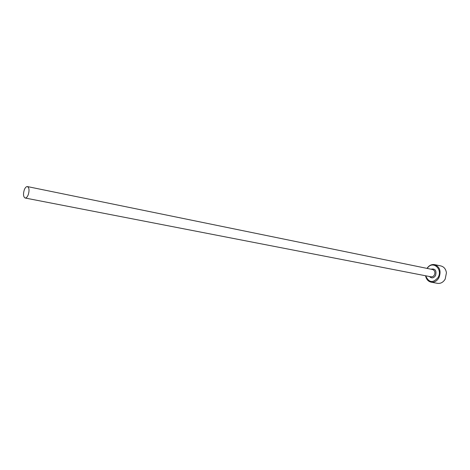 <?xml version="1.0" encoding="UTF-8"?>
<svg xmlns="http://www.w3.org/2000/svg" width="470" height="470" viewBox="0 0 470 470"><rect width="100%" height="100%" fill="white"/><g stroke="black" fill="none" stroke-linecap="round" stroke-linejoin="round"><path stroke-width="0.7" d="M425.732 275.796L425.791 276.066C428.975 282.793 433.082 283.263 438.111 277.464C443.104 268.975 432.576 260.122 427.359 268.2L427.201 268.423M427.036 268.394L427.359 267.912C429.374 265.256 431.795 264.163 434.627 264.622C439.92 266.889 441.336 271.296 438.88 277.835C436.894 281.119 434.309 282.564 431.125 282.159C428.335 281.495 426.519 279.556 425.679 276.331L425.567 275.767M431.125 282.159L437.482 283.345C440.637 283.751 443.204 282.341 445.184 279.115L446.435 272.823C445.848 269.087 444.021 266.801 440.948 265.961L434.627 264.622M24.305 189.809C23.036 194.151 23.312 196.889 25.139 198.017C26.285 198.111 27.313 197.036 28.229 194.797C29.504 190.45 29.234 187.712 27.419 186.578C26.261 186.478 25.221 187.559 24.305 189.809M27.419 186.578L432.612 269.533C434.826 270.473 435.426 272.312 434.403 275.044L432.97 276.536L431.149 276.848L25.139 198.017M430.961 269.192C435.238 268.394 436.765 270.526 435.549 275.596C433.622 278.258 431.607 278.569 429.498 276.53"/></g></svg>
